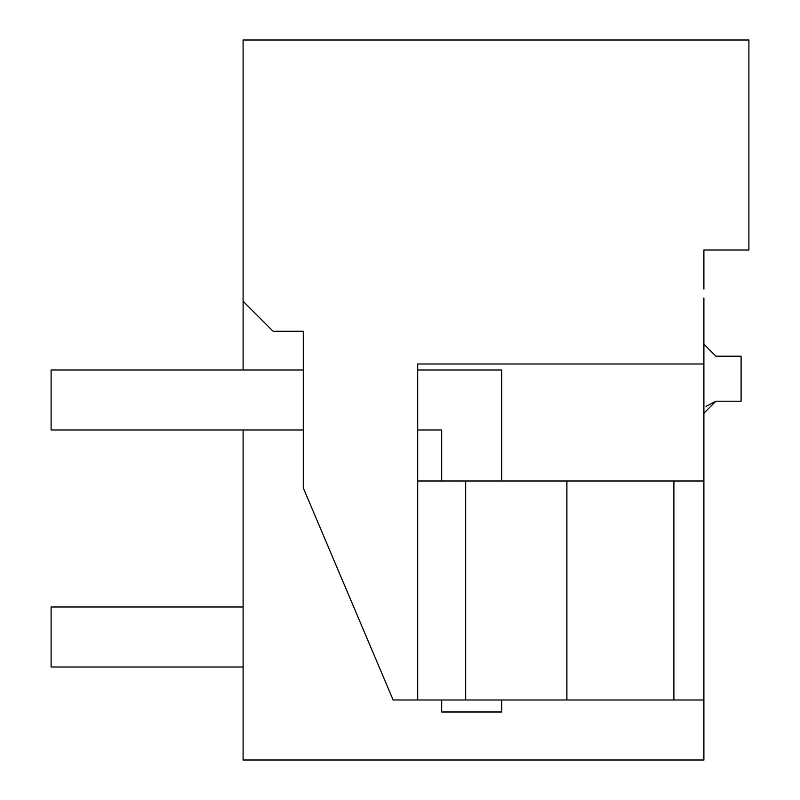 <?xml version="1.0" encoding="UTF-8"?>
<svg xmlns="http://www.w3.org/2000/svg" width="800" height="800" viewBox="0 0 800 800"><rect width="100%" height="100%" fill="white"/><g stroke="black" fill="none" stroke-linecap="round" stroke-linejoin="round"><path stroke-width="1.2" d="M703.9 298L703.9 760L243.1 760L243.1 429.99M243.1 369.99L243.1 301.24L273.1 331.24L303.27 331.24L303.27 487.9L393.14 699.99L673.9 699.99L673.9 480.99L703.9 480.99M703.9 289L703.9 250L748.9 250L748.9 40L243.1 40L243.1 301.24M706.05 406.34L715.9 401.2L741.1 401.2L741.1 356.2L715.9 356.2L703.9 344.2M703.9 413.2L715.9 401.2M703.9 699.99L673.9 699.99L703.9 699.99M703.9 363.99L417.7 363.99L417.7 699.99M465.69 699.99L465.69 480.99L673.9 480.99M465.69 480.99L417.7 480.99M566.9 699.99L566.9 480.99M243.1 607L51.1 607L51.1 667L243.1 667M303.27 429.99L51.1 429.99L51.1 369.99L303.27 369.99M441.7 480.99L441.7 429.99L417.7 429.99M501.7 480.99L501.7 369.99L417.7 369.99M441.7 699.99L441.7 711.99L501.7 711.99L501.7 699.99"/></g></svg>
